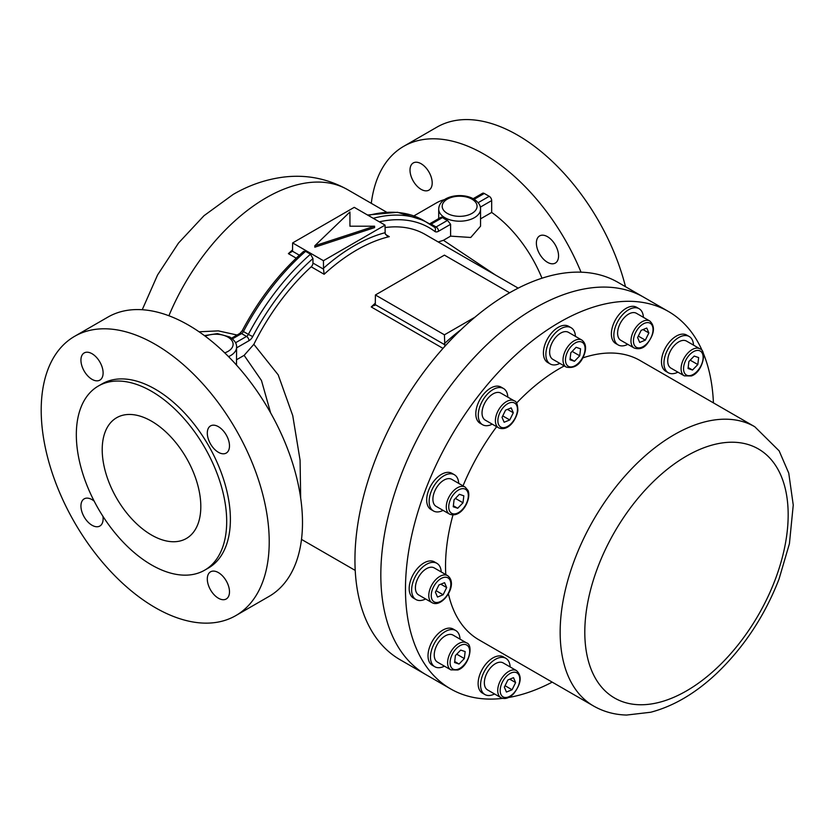 <?xml version="1.0" encoding="UTF-8"?>
<svg xmlns="http://www.w3.org/2000/svg" width="835" height="835" viewBox="0 0 835 835"><rect width="100%" height="100%" fill="white"/><g stroke="black" fill="none" stroke-linecap="round" stroke-linejoin="round"><path stroke-width="1.25" d="M502.722 698.363A217.883 125.793 -60 0 1 450.597 688.885A217.883 125.793 -60 0 1 425.359 490.239A217.883 125.793 -60 0 1 668.48 311.507A217.883 125.793 -60 0 1 713.424 402.877M400.716 476.002A217.883 125.793 -60 0 1 643.827 297.281A217.883 125.793 120 0 0 534.891 308.073A217.883 125.793 120 0 0 392.554 500.071A217.883 125.793 120 0 0 425.954 674.659A217.883 125.793 -60 0 1 400.716 476.002M448.405 593.737A161.228 93.082 120 0 0 478.925 639.829L593.549 706.003A161.228 93.082 -60 0 1 574.877 559.001A161.228 93.082 -60 0 1 754.777 426.748L640.153 360.574A161.228 93.082 120 0 0 582.788 357.902M564.262 365.939A161.228 93.082 120 0 0 516.552 403.086M496.648 426.706A161.228 93.082 120 0 0 463.018 485.866M452.967 514.965A161.228 93.082 120 0 0 445.786 574.584M552.196 682.132A217.883 125.793 -60 0 1 508.63 697.496M151.511 421.174A69.722 40.257 -120 0 0 116.65 417.719A69.722 40.257 -120 0 0 105.961 473.591A69.722 40.257 -120 0 0 151.511 535.026A69.722 40.257 -120 0 0 186.372 538.481A69.722 40.257 -120 0 0 197.06 482.609A69.722 40.257 -120 0 0 151.511 421.174M151.511 564.919A106.327 61.383 -120 0 0 204.669 570.18A106.327 61.383 -120 0 0 220.972 484.978A106.327 61.383 -120 0 0 151.511 391.291A106.327 61.383 -120 0 0 98.353 386.02A106.327 61.383 -120 0 0 82.049 471.222A106.327 61.383 -120 0 0 151.511 564.919M204.669 570.18L208.374 568.05A106.327 61.383 -120 0 0 224.667 482.849A106.327 61.383 -120 0 0 155.206 389.152A106.327 61.383 -120 0 0 102.047 383.891L98.353 386.02M92.027 379.34A15.688 9.06 60 0 1 81.778 365.511A15.688 9.06 60 0 1 84.178 352.944A15.688 9.06 60 0 1 92.027 353.716A15.688 9.06 60 0 1 102.267 367.546A15.688 9.06 60 0 1 99.866 380.113A15.688 9.06 60 0 1 92.027 379.34M218.394 598.215A15.688 9.06 60 0 1 208.145 584.385A15.688 9.06 60 0 1 210.545 571.818A15.688 9.06 60 0 1 218.394 572.601A15.688 9.06 60 0 1 228.644 586.421A15.688 9.06 60 0 1 226.233 598.987A15.688 9.06 60 0 1 218.394 598.215M155.206 607.609A161.228 93.082 60 0 1 49.881 465.533A161.228 93.082 60 0 1 74.597 336.338A161.228 93.082 60 0 1 155.206 344.323A161.228 93.082 60 0 1 260.541 486.398A161.228 93.082 60 0 1 235.825 615.593A161.228 93.082 60 0 1 155.206 607.609M218.394 452.299A15.688 9.06 60 0 1 208.145 438.469A15.688 9.06 60 0 1 210.545 425.902A15.688 9.06 60 0 1 218.394 426.675A15.688 9.06 60 0 1 228.644 440.504A15.688 9.06 60 0 1 226.233 453.071A15.688 9.06 60 0 1 218.394 452.299M102.914 516.28A15.688 9.06 60 0 1 99.866 526.029A15.688 9.06 60 0 1 92.027 525.257A15.688 9.06 60 0 1 81.778 511.427A15.688 9.06 60 0 1 84.178 498.86A15.688 9.06 60 0 1 92.027 499.633A15.688 9.06 60 0 1 94.146 501.104M235.825 615.593L269.1 596.378A161.228 93.082 -120 0 0 293.816 467.183A161.228 93.082 -120 0 0 188.48 325.107A161.228 93.082 -120 0 0 107.872 317.123L74.597 336.338M311.194 266.803A3.486 2.014 120 0 0 312.958 263.056L323.531 269.152L324.137 274.277L311.194 266.803A162.971 94.094 120 0 0 253.85 344.333L278.201 374.863L292.751 415.673L300.078 460.221L300.673 498.14M444.857 346.316L444.418 334.825L474.906 317.227M668.48 311.507L617.942 282.334A217.883 125.793 120 0 0 509.006 293.127A217.883 125.793 120 0 0 366.669 485.125A217.883 125.793 120 0 0 400.069 659.713L450.597 688.885M518.191 288.138L425.265 234.489A162.971 94.094 120 0 0 385.06 227.558M270.644 412.928L261.459 380.478L244.123 355.355L253.85 344.333M236.597 359.708L244.123 355.355M236.493 365.072L236.597 347.12A20.917 12.076 180 0 1 228.55 356.639M438.218 241.973L443.427 240.292L450.608 236.138L470.752 237.474L480.542 226.212L480.542 209.126A20.917 12.076 180 0 1 467.631 220.283A20.917 12.076 180 0 1 444.836 217.664A20.917 12.076 180 0 1 438.709 209.126L438.709 218.593M443.427 240.292L495.562 275.08M541.988 278.212A95.868 55.35 -120 0 0 491.679 212.434L480.542 218.864M442.581 217.538L431.173 224.124A3.486 2.014 -120 0 0 429.545 223.895L441.245 217.131L442.581 217.538A20.917 12.076 0 0 0 444.836 219.083A20.917 12.076 0 0 0 447.508 220.388L450.608 224.291L450.608 236.138M305.568 251.356A174.306 100.638 120 0 0 243.444 331.526L242.223 330.702C258.85 299.348 279.328 272.888 303.658 251.325L305.568 251.356L310.495 254.195L312.958 258.558L312.958 263.056M199.074 331.787L218.332 330.879L237.067 335.012M444.544 199.617A95.868 55.35 -120 0 0 436.35 202.947L413.889 215.921M478.152 202.696L489.216 196.309A3.486 2.014 60 0 1 491.679 200.577L491.679 212.434M489.216 196.309L484.279 193.47L474.196 199.283M421.101 163.723A15.688 9.06 60 0 1 431.351 177.552A15.688 9.06 60 0 1 428.95 190.119A15.688 9.06 60 0 1 421.101 189.347A15.688 9.06 60 0 1 410.851 175.517A15.688 9.06 60 0 1 413.262 162.95A15.688 9.06 60 0 1 421.101 163.723M547.468 236.681A15.688 9.06 60 0 1 557.717 250.51A15.688 9.06 60 0 1 555.317 263.077A15.688 9.06 60 0 1 547.468 262.305A15.688 9.06 60 0 1 537.218 248.475A15.688 9.06 60 0 1 539.629 235.908A15.688 9.06 60 0 1 547.468 236.681M473.174 198.699L482.536 193.292A3.486 2.014 60 0 1 484.279 193.47M581.035 272.179A161.228 93.082 -120 0 0 484.29 154.329A161.228 93.082 -120 0 0 403.67 146.344A161.228 93.082 -120 0 0 371.283 203.322M403.67 146.344L436.945 127.129A161.228 93.082 60 0 1 517.564 135.113A161.228 93.082 60 0 1 625.498 286.697M385.06 225.126L354.249 207.341L292.626 242.922L323.437 260.708L385.06 225.126L385.154 233.57L387.064 235.856L389.298 236.649A162.971 94.094 120 0 0 356.712 250.03A162.971 94.094 120 0 0 324.137 274.277M349.938 226.201L349.938 211.965L314.816 245.761L374.591 226.201L349.938 226.201L349.938 213.384M314.816 245.761L314.816 247.191L374.591 227.621L374.591 226.201M323.531 269.152L323.437 260.708M296.216 258.151L288.399 253.642L292.532 251.251L292.626 242.922M509.621 292.772L444.418 255.134L375.406 294.974L444.418 334.825M375.406 294.974L375.28 304.639L444.544 344.625M442.999 348.383L371.241 306.956L375.28 304.639L374.706 305.495M516.541 670.641L503.171 662.917A15.604 9.008 120 0 0 491.314 666.935A15.604 9.008 120 0 0 487.577 689.94L500.948 697.663A15.604 9.008 -60 0 1 504.684 674.659A15.604 9.008 -60 0 1 516.541 670.641C522.219 676.016 521.238 683.74 513.608 693.802C508.995 698.269 504.768 699.553 500.948 697.663M507.878 679.961L504.35 687.153L506.438 692.058L512.074 689.762L515.612 682.571L513.515 677.665L507.878 679.961M509.767 679.199L515.612 682.571M505.06 685.712L512.074 689.762M466.431 642.835L453.061 635.111A15.604 9.008 120 0 0 446.871 635.091A15.604 9.008 120 0 0 435.411 648.597A15.604 9.008 120 0 0 437.467 662.134L450.837 669.858A15.604 9.008 -60 0 1 448.781 656.31A15.604 9.008 -60 0 1 460.242 642.814A15.604 9.008 -60 0 1 466.431 642.835C473.883 644.651 469.145 666.351 457.862 669.983L450.837 669.858M460.701 650.079L455.409 655.548L454.574 662.531L459.041 664.044L464.333 658.565L465.158 651.582L460.701 650.079M456.735 654.181L464.333 658.565M454.699 661.529L459.041 664.044M447.602 575.639L434.231 567.925A15.604 9.008 120 0 0 433.281 567.497A15.604 9.008 120 0 0 418.199 577.716A15.604 9.008 120 0 0 418.638 594.938L432.008 602.661A15.604 9.008 -60 0 1 431.57 585.439A15.604 9.008 -60 0 1 446.652 575.211A15.604 9.008 -60 0 1 447.602 575.639C458.665 583.811 443.218 606.941 433.167 603.183L432.008 602.661A15.604 9.008 -60 0 0 432.958 603.089M444.575 582.673L438.939 584.959L435.411 592.161L437.509 597.056L443.135 594.76L446.673 587.569L444.575 582.673M440.828 584.197L446.673 587.569M436.12 590.71L443.135 594.76M433.678 503.463A15.604 9.008 120 0 0 436.131 506.365L449.501 514.089A15.604 9.008 -60 0 1 447.049 511.187A15.604 9.008 -60 0 1 451.244 493.422A15.604 9.008 -60 0 1 465.105 487.066L451.735 479.342A15.604 9.008 120 0 0 437.874 485.709A15.604 9.008 120 0 0 433.678 503.463M463.832 495.813L459.365 494.299L454.073 499.779L453.238 506.761L457.705 508.264L462.997 502.795L463.832 495.813M455.399 498.401L462.997 502.795M453.363 505.76L457.705 508.264M482.15 411.07A15.604 9.008 120 0 0 485.26 420.13L498.641 427.854A15.604 9.008 -60 0 1 495.52 418.784A15.604 9.008 -60 0 1 502.973 404.255A15.604 9.008 -60 0 1 514.235 400.831L500.864 393.118A15.604 9.008 120 0 0 489.602 396.531A15.604 9.008 120 0 0 482.15 411.07M513.306 412.761L511.208 407.866L505.572 410.152L502.033 417.354L504.131 422.249L509.767 419.953L513.306 412.761L507.45 409.39M502.743 415.903L509.767 419.953M552.019 342.935A15.604 9.008 120 0 0 552.874 359.363L566.245 367.076A15.604 9.008 -60 0 1 565.399 350.648A15.604 9.008 -60 0 1 581.838 340.064L568.468 332.34A15.604 9.008 120 0 0 552.019 342.935M579.74 355.793L580.565 348.811L576.108 347.297L570.816 352.777L569.981 359.76L574.449 361.263L579.74 355.793L572.142 351.399M570.107 358.758L574.449 361.263M624.57 317.321A15.604 9.008 120 0 0 620.833 340.325L634.203 348.049A15.604 9.008 -60 0 1 637.94 325.034A15.604 9.008 -60 0 1 649.807 321.026L636.437 313.302A15.604 9.008 120 0 0 624.57 317.321M645.33 340.148L648.868 332.956L646.77 328.051L641.144 330.347L637.606 337.538L639.704 342.444L645.33 340.148L638.316 336.098M643.023 329.585L648.868 332.956M680.348 341.087A15.604 9.008 120 0 0 668.887 354.583A15.604 9.008 120 0 0 670.943 368.131L684.314 375.854A15.604 9.008 -60 0 1 682.258 362.306A15.604 9.008 -60 0 1 693.728 348.811A15.604 9.008 -60 0 1 699.918 348.832L686.547 341.108A15.604 9.008 120 0 0 680.348 341.087M692.518 370.03L697.809 364.561L698.644 357.578L694.177 356.065L688.885 361.545L688.05 368.527L692.518 370.03L688.176 367.525M690.211 360.177L697.809 364.561M510.143 666.946A20.917 12.076 120 0 0 505.833 658.314A20.917 12.076 120 0 0 489.717 663.919A20.917 12.076 120 0 0 480.584 684.971A20.917 12.076 120 0 0 484.916 694.543A20.917 12.076 120 0 0 494.539 693.958M505.833 658.314L503.369 656.894A20.917 12.076 120 0 0 487.243 662.499A20.917 12.076 120 0 0 478.121 683.541A20.917 12.076 120 0 0 482.453 693.123L484.916 694.543M460.033 639.14A20.917 12.076 120 0 0 455.722 630.509A20.917 12.076 120 0 0 432.457 647.48A20.917 12.076 120 0 0 434.805 666.737A20.917 12.076 120 0 0 444.429 666.163M455.722 630.509L453.259 629.089A20.917 12.076 120 0 0 429.994 646.06A20.917 12.076 120 0 0 432.342 665.318L434.805 666.737M441.204 571.944A20.917 12.076 120 0 0 436.893 563.322A20.917 12.076 120 0 0 419.034 570.91A20.917 12.076 120 0 0 415.976 599.551A20.917 12.076 120 0 0 425.599 598.966M436.893 563.322L434.43 561.892A20.917 12.076 120 0 0 416.571 569.491A20.917 12.076 120 0 0 413.513 598.121L415.976 599.551M458.697 483.361A20.917 12.076 120 0 0 454.386 474.739A20.917 12.076 120 0 0 443.928 475.773A20.917 12.076 120 0 0 430.265 494.205A20.917 12.076 120 0 0 433.469 510.968A20.917 12.076 120 0 0 443.093 510.383M454.386 474.739L451.923 473.32A20.917 12.076 120 0 0 441.464 474.353A20.917 12.076 120 0 0 427.802 492.786A20.917 12.076 120 0 0 431.006 509.548L433.469 510.968M507.826 397.136A20.917 12.076 120 0 0 503.526 388.515A20.917 12.076 120 0 0 500.457 387.565A20.917 12.076 120 0 0 481.325 403.002A20.917 12.076 120 0 0 482.609 424.744A20.917 12.076 120 0 0 485.667 425.683A20.917 12.076 120 0 0 492.233 424.159M503.526 388.515L501.052 387.085A20.917 12.076 120 0 0 497.994 386.146A20.917 12.076 120 0 0 478.862 401.583A20.917 12.076 120 0 0 480.146 423.314L482.609 424.744M575.44 336.359A20.917 12.076 120 0 0 573.478 329.919A20.917 12.076 120 0 0 571.13 327.738A20.917 12.076 120 0 0 551.664 337.497A20.917 12.076 120 0 0 547.864 361.785A20.917 12.076 120 0 0 550.213 363.966A20.917 12.076 120 0 0 559.836 363.382M571.13 327.738L568.666 326.318A20.917 12.076 120 0 0 549.2 336.077A20.917 12.076 120 0 0 545.401 360.365A20.917 12.076 120 0 0 547.75 362.536L550.213 363.966M643.399 317.331A20.917 12.076 120 0 0 639.088 308.7A20.917 12.076 120 0 0 622.973 314.304A20.917 12.076 120 0 0 613.84 335.357A20.917 12.076 120 0 0 618.171 344.928A20.917 12.076 120 0 0 627.795 344.344M639.088 308.7L636.625 307.28A20.917 12.076 120 0 0 620.509 312.885A20.917 12.076 120 0 0 611.377 333.927A20.917 12.076 120 0 0 615.708 343.509L618.171 344.928M693.509 345.137A20.917 12.076 120 0 0 689.199 336.505A20.917 12.076 120 0 0 665.933 353.476A20.917 12.076 120 0 0 668.282 372.734A20.917 12.076 120 0 0 677.905 372.149M689.199 336.505L686.735 335.086A20.917 12.076 120 0 0 663.47 352.057A20.917 12.076 120 0 0 665.819 371.314L668.282 372.734M775.037 580.074A143.797 83.02 120 0 0 736.46 442.383A143.797 83.02 120 0 0 597.933 566.913A143.797 83.02 120 0 0 636.51 704.594A143.797 83.02 120 0 0 775.037 580.074M371.241 306.956A162.971 94.094 -60 0 1 375.406 303.074M444.418 343.644A166.457 96.108 -60 0 1 461.056 329.648M385.551 234.489L389.298 236.649M224.74 352.871A17.431 10.062 0 0 0 227.997 337.152A17.431 10.062 0 0 0 205.243 336.213M447.299 213.395A17.431 10.062 0 0 0 471.952 213.395A17.431 10.062 0 0 0 471.952 199.158A17.431 10.062 0 0 0 447.299 199.158A17.431 10.062 0 0 0 447.299 213.395M312.958 258.558A170.82 98.624 120 0 0 252.702 336.599L248.381 334.376A174.306 100.638 -60 0 1 310.495 254.195M235.543 342.767L246.523 336.432A3.486 2.014 60 0 1 248.987 340.701A6.972 4.029 120 0 0 252.702 336.599M248.987 340.701L236.597 347.851M142.242 309.722L157.575 274.955L178.502 243.048L203.98 215.722L233.08 194.492C249.08 185.13 266.031 179.316 283.942 177.051C306.487 174.379 327.738 178.596 347.684 189.702A162.971 94.094 120 0 0 266.198 197.78A162.971 94.094 120 0 0 168.889 315.755M288.399 253.642A162.971 94.094 -60 0 1 292.626 249.853M231.577 338.185L239.843 333.405A3.486 2.014 60 0 1 241.586 333.582A3.486 2.014 -60 0 0 243.444 331.526L248.381 334.376A3.486 2.014 120 0 1 246.523 336.432L241.586 333.582L232.422 338.874M491.679 200.577L480.334 207.132M450.608 224.291L438.563 231.243A3.486 2.014 -120 0 0 436.1 226.974L447.508 220.388M373.255 218.311A174.306 100.638 -60 0 1 428.459 223.258A174.306 100.638 -60 0 1 434.242 227.068A3.486 2.839 126.8 0 1 434.471 227.224A3.486 2.839 126.8 0 1 434.847 231.441A6.972 4.029 120 0 0 438.563 231.243M434.847 231.441A170.82 98.624 120 0 0 379.32 221.818M430.401 224.427A3.486 2.014 -60 0 0 431.173 224.124L436.1 226.974A3.486 2.014 120 0 1 434.409 227.172M367.546 215.012L397.481 212.267L423.533 220.409A174.306 100.638 120 0 0 368.318 215.461M292.532 251.251L299.358 255.197M323.437 268.296A166.457 96.108 -60 0 1 385.06 232.714M513.588 693.3A13.861 8.006 120 0 0 519.088 675.432A13.861 8.006 120 0 0 506.365 676.423A13.861 8.006 120 0 0 500.864 694.292A13.861 8.006 120 0 0 513.588 693.3M458.436 669.075A13.861 8.006 120 0 0 469.562 653.116A13.861 8.006 120 0 0 461.296 645.038A13.861 8.006 120 0 0 450.18 661.007A13.861 8.006 120 0 0 458.436 669.075M434.952 602.244A13.861 8.006 120 0 0 448.719 592.453A13.861 8.006 120 0 0 447.122 577.486A13.861 8.006 120 0 0 433.355 587.276A13.861 8.006 120 0 0 434.952 602.244M449.428 510.707A13.861 8.006 120 0 0 462.141 509.726A13.861 8.006 120 0 0 467.642 491.857A13.861 8.006 120 0 0 454.929 492.848A13.861 8.006 120 0 0 449.428 510.707M497.973 419.003A13.861 8.006 120 0 0 506.24 427.071A13.861 8.006 120 0 0 517.366 411.112A13.861 8.006 120 0 0 509.099 403.034A13.861 8.006 120 0 0 497.973 419.003M567.591 351.692A13.861 8.006 120 0 0 569.188 366.659A13.861 8.006 120 0 0 582.955 356.879A13.861 8.006 120 0 0 581.358 341.901A13.861 8.006 120 0 0 567.591 351.692M639.631 326.809A13.861 8.006 120 0 0 634.13 344.678A13.861 8.006 120 0 0 646.843 343.686A13.861 8.006 120 0 0 652.344 325.817A13.861 8.006 120 0 0 639.631 326.809M694.772 351.034A13.861 8.006 120 0 0 683.656 366.993A13.861 8.006 120 0 0 691.923 375.072A13.861 8.006 120 0 0 703.039 359.102A13.861 8.006 120 0 0 694.772 351.034M754.777 426.748L779.139 450.858L788.751 473.121L793.25 505.06L789.419 543.7L779.003 579.166C764.808 615.635 744.194 646.895 717.171 672.937C695.92 693.071 673.761 706.17 650.695 712.245L626.605 715.052C614.633 714.75 603.611 711.733 593.549 706.003M301.487 539.4L355.219 570.42M236.597 347.12C236.816 343.54 234.541 340.169 229.74 336.985L217.444 333.614L204.439 335.618M480.542 209.126C480.772 205.546 478.486 202.164 473.695 198.991C461.953 192.05 439.116 195.901 438.709 209.126M347.684 189.702L386.375 212.038M423.533 220.409L434.471 227.224M239.843 333.405L242.223 330.702M449.501 514.089C461.139 518.89 471.806 499.351 468.017 490.458L465.105 487.066M498.641 427.854C508.171 431.726 516.291 419.953 517.857 410.601C517.731 404.568 516.521 401.311 514.235 400.831M566.245 367.076C573.718 368.694 579.396 365.302 583.289 356.931C586.744 349.134 586.264 343.509 581.838 340.064M634.203 348.049C639.286 349.635 643.503 348.352 646.864 344.187C654.494 334.125 655.475 326.401 649.807 321.026M684.314 375.854L691.338 375.969C702.632 372.347 707.36 350.648 699.918 348.832"/></g></svg>
